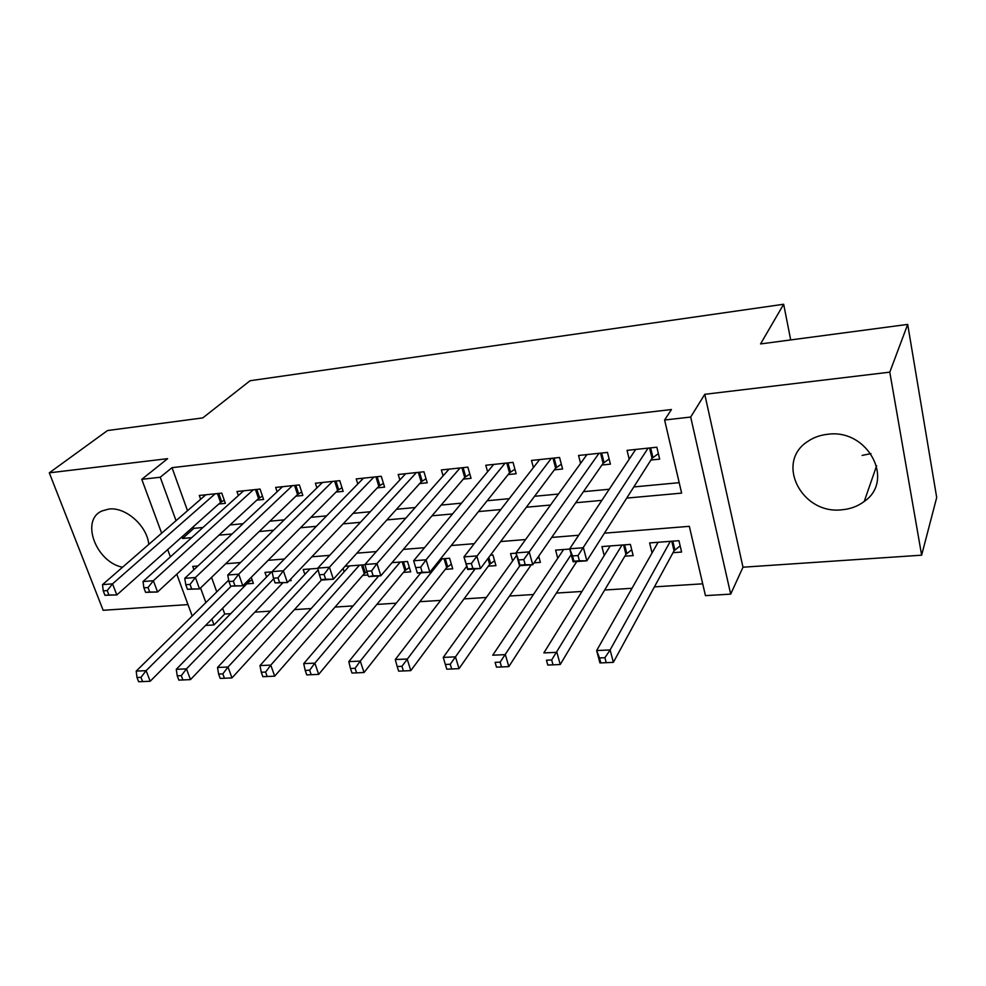 <?xml version="1.0" encoding="UTF-8"?>
<svg xmlns="http://www.w3.org/2000/svg" width="986" height="986" viewBox="0 0 986 986"><rect width="100%" height="100%" fill="white"/><g stroke="black" fill="none" stroke-linecap="round" stroke-linejoin="round"><path stroke-width="1.48" d="M148.775 544.408C147.222 525.871 125.518 506.681 108.793 509.072L102.125 510.908C80.174 519.905 95.876 562.057 122.523 567.246M870.958 453.609L862.134 455.421M842.007 509.774C850.462 509.022 857.857 506.262 864.229 501.467C895.448 480.305 867.544 428.306 827.488 434.308C820.155 435.122 813.635 437.451 807.928 441.321C774.7 462.101 801.581 514.877 842.007 509.774M222.651 608.239L224.734 614.019L214.011 624.927L205.593 625.432M790.698 339.923L783.66 304.255L250.087 380.732L202.783 417.904L107.511 430.549L49.3 472.836L103.16 610.297L187.993 604.591M783.66 304.255L760.551 343.929L907.687 324.406L936.7 497.511L921.639 555.18L889.791 372.153L704.768 394.314L690.693 417.041L730.688 594.127L705.458 595.63L689.337 526.327L604.418 533.179M704.768 394.314L742.988 567.209L921.639 555.18M742.988 567.209L730.688 594.127M224.734 614.019L230.736 613.649M254.881 612.121L270.386 611.135M294.432 609.619L311.157 608.559M335.067 607.056L353.087 605.909M376.849 604.418L396.224 603.185M419.814 601.694L440.619 600.388M464.024 598.909L486.332 597.491M509.528 596.025L533.426 594.521M556.387 593.067L581.95 591.452M604.664 590.022L631.989 588.285M654.421 586.867L702.71 583.823M907.687 324.406L889.791 372.153M218.781 504.019L225.363 503.341L221.776 493.111L199.295 495.477L200.651 499.286M256.816 500.149L263.582 499.458L260.058 489.068L236.973 491.509L238.378 495.564M295.886 496.168L302.838 495.465L299.362 484.915L275.649 487.417L277.115 491.767M336.029 492.076L343.165 491.361L339.751 480.663L315.384 483.226L316.9 487.91M377.268 487.885L384.602 487.133L381.262 476.275L356.217 478.925L357.807 483.966M419.679 483.571L427.221 482.795L423.955 471.776L398.196 474.488L399.848 479.948M463.297 479.122L471.049 478.333L467.857 467.142L441.371 469.94L443.096 475.881M508.172 474.562L516.159 473.748L513.053 462.372L485.778 465.256L487.602 471.739M554.366 469.854L562.587 469.016L559.567 457.467L531.491 460.437L533.414 467.574M601.928 465.01L610.396 464.147L607.475 452.414L578.56 455.47L580.594 463.383M673.019 552.678L681.597 552.049L678.923 540.685L649.614 542.929L652.054 552.936M624.828 556.203L633.16 555.599L630.374 544.395L601.916 546.577L604.221 555.549M534.067 562.846L540.39 562.39L538.689 556.178M488.304 566.198L495.946 565.631L492.901 554.933L490.498 555.118M445.29 569.341L452.734 568.799L449.604 558.249L440.471 558.951M403.459 572.398L410.694 571.868L407.489 561.478L392.021 562.673M362.737 575.38L367.963 574.998M289.083 580.766L291.153 580.618L290.648 579.127M211.546 577.389L216.76 591.871M569.772 549.042L555.586 550.126L557.756 558.224M516.011 553.171L510.563 553.577L512.621 560.948M365.017 564.731L345.063 566.26M343.091 568.454L344.176 571.781M317.849 568.355L303.195 569.477L304.847 574.419M272.124 571.855L264.951 572.41L266.553 577.032M227.791 575.257L227.914 575.91M251.245 577.303L253.365 583.379L246.857 583.86M626.726 498.103L681.622 493.123L664.613 420.011L671.441 409.535L172.02 467.672L187.525 510.711M193.293 526.734L193.872 528.348L202.968 527.485M230.021 524.946L243.024 523.714M269.905 521.187L284.227 519.844M310.91 517.33L326.612 515.851M353.087 513.361L370.255 511.746M396.483 509.281L415.205 507.519M441.161 505.078L461.51 503.156M487.17 500.74L509.232 498.669M534.572 496.278L558.458 494.035M583.429 491.681L609.237 489.253M633.825 486.936L679.194 482.672M650.933 460.031L659.671 459.143L656.849 447.213L627.047 450.355L629.204 459.193M161.655 533.204L141.774 479.332L167.645 458.663L49.3 472.836M141.774 479.332L160.237 477.236L176.05 520.682M172.02 467.672L160.237 477.236M664.613 420.011L690.693 417.041M192.208 616.016L176.777 574.209M170.381 556.868L167.694 549.572M197.927 565.989L192.701 566.408L193.922 569.748M200.552 587.964L205.877 602.569M211.879 619.097L214.011 624.927M578.683 535.262L551.692 537.432M525.6 539.539L500.654 541.56M474.229 543.693L451.231 545.541M424.51 547.698L403.323 549.412M376.344 551.593L356.895 553.158M329.669 555.352L311.847 556.794M284.412 559.013L268.143 560.319M240.522 562.55L225.708 563.745M181.942 536.865L182.533 538.479L191.703 537.641M218.966 535.164L232.08 533.981M259.182 531.516L273.627 530.197M300.533 527.756L316.383 526.314M343.091 523.886L360.42 522.309M386.894 519.905L405.788 518.192M432.004 515.801L452.549 513.94M478.469 511.586L500.765 509.552M526.376 507.223L550.521 505.029M575.762 502.737L601.867 500.37M193.872 528.348L182.533 538.479M658.365 453.646L652.029 458.305L586.843 560.812L573.149 561.81L569.698 548.795L635.687 449.443M572.521 555.944L569.698 548.795L583.429 547.735L586.843 560.812L579.398 560.775L578.018 555.537L572.521 555.944L573.901 561.182L579.398 560.775M648.098 448.125L578.018 555.537M573.149 561.81L573.901 561.182M658.106 542.275L596.653 650.55L610.124 649.947L613.366 662.345L674.042 550.804L680.143 545.85M604.911 657.711L599.5 657.945L600.819 662.9L606.217 662.678L604.911 657.711L610.124 649.947L670.32 541.339M600.819 662.9L599.919 662.9L596.653 650.55L599.5 657.945M613.366 662.345L606.217 662.678M609.114 458.995L603.112 463.309L532.748 564.744L519.511 565.705L515.949 552.912L586.941 454.583M518.488 559.962L515.949 552.912L529.211 551.901L532.748 564.744L525.23 564.719L523.8 559.567L518.488 559.962L519.918 565.101L525.23 564.719M598.995 453.313L523.8 559.567M561.317 464.172L555.636 468.165L480.441 568.54L467.635 569.464L463.962 556.905L539.625 459.575M466.242 563.856L463.962 556.905L476.793 555.919L480.441 568.54L472.861 568.528L471.382 563.474L466.242 563.856L467.721 568.897L472.861 568.528M551.334 458.342L471.382 563.474M505.042 463.223L426.075 559.814L413.652 560.763L493.69 464.418M514.914 469.176L509.515 472.873L429.834 572.213L417.435 573.112L422.193 572.213L420.677 567.246L415.698 567.616L417.214 572.583M420.677 567.246L426.075 559.814L429.834 572.213L422.193 572.213M413.652 560.763L415.698 567.616M460.092 467.968L376.985 563.573L364.956 564.497L449.049 469.126M469.829 474.032L464.714 477.458L380.842 575.775L368.838 576.637L373.139 575.787L371.586 570.894L366.767 571.251L368.32 576.132M371.586 570.894L376.985 563.573L380.842 575.775L373.139 575.787M364.956 564.497L366.767 571.251M610.174 545.948L543.853 652.905L556.893 652.325L560.245 664.515L625.937 554.354L631.706 549.781M551.667 659.967L546.441 660.189L547.797 665.057L553.023 664.847L551.667 659.967L622.018 545.036M547.797 665.057L546.441 660.189M560.245 664.515L553.023 664.847M563.598 549.522L492.741 655.197L505.362 654.63L508.825 666.61L576.773 561.552M500.136 662.148L495.083 662.358L496.488 667.152L501.541 666.943L500.136 662.148L571.227 554.551M496.488 667.152L495.083 662.358M508.825 666.61L501.541 666.943M536.988 558.643L538.985 557.226M516.627 555.377L443.244 657.403L455.47 656.861L459.045 668.644L531.207 564.855M450.257 664.256L445.352 664.465L446.794 669.186L451.687 668.976L450.257 664.256L519.955 565.668M445.352 664.465L443.244 657.403M459.045 668.644L451.687 668.976M466.711 566.321L395.287 659.548L407.144 659.018L410.805 670.616L489.635 564.386L494.565 560.763M401.931 666.302L397.173 666.511L398.652 671.146L403.397 670.948L401.931 666.302L475.116 568.922M397.173 666.511L395.287 659.548M410.805 670.616L403.397 670.948M416.4 472.577L329.435 567.221L317.788 568.121L405.665 473.711M426.014 478.715L421.17 481.92L333.379 579.213L321.744 580.064L320.98 579.583L325.639 579.238L324.049 574.431L319.378 574.789L320.98 579.583M324.049 574.431L329.435 567.221L333.379 579.213L325.639 579.238M317.788 568.121L319.378 574.789M420.825 572.866L348.797 661.618L360.284 661.101L364.044 672.514L446.695 567.554L451.366 564.189M355.083 668.286L350.474 668.483L351.99 673.044L356.599 672.859L355.083 668.286L360.284 661.101L442.159 558.828M350.474 668.483L348.797 661.618M364.044 672.514L356.599 672.859M373.916 477.051L283.364 570.758L272.074 571.621L363.477 478.161M383.418 483.276L378.821 486.246L287.394 582.553L275.094 582.923L279.617 582.59L277.99 577.87L273.467 578.203L275.094 582.923M277.99 577.87L283.364 570.758L287.394 582.553L279.617 582.59M272.074 571.621L273.467 578.203M378.735 575.923L303.713 663.627L314.867 663.134L318.688 674.375L404.926 570.635L409.35 567.492M309.666 670.209L305.204 670.394L306.745 674.892L311.206 674.707L309.666 670.209L314.867 663.134L400.242 562.032M305.204 670.394L303.713 663.627M318.688 674.375L311.206 674.707M332.602 481.414L238.711 574.185L227.754 575.023L322.447 482.487M341.994 487.688L337.643 490.461L242.802 585.795L230.613 586.152L235.001 585.832L233.349 581.185L228.962 581.518L230.613 586.152M233.349 581.185L238.711 574.185L242.802 585.795L235.001 585.832M227.754 575.023L228.962 581.518M349.426 565.927L259.971 665.587L270.78 665.106L274.687 676.162L364.265 573.63L366.915 571.72M265.604 672.07L261.265 672.255L262.843 676.679L267.169 676.507L265.604 672.07L270.78 665.106L359.459 565.163M261.265 672.255L259.971 665.587M274.687 676.162L267.169 676.507M292.411 485.654L195.388 577.513L184.764 578.326L282.526 486.702M301.691 491.977L297.562 494.553L199.554 588.925L187.463 589.295L191.715 588.987L190.039 584.415L185.787 584.723L187.463 589.295M190.039 584.415L195.388 577.513L199.554 588.925L191.715 588.987M184.764 578.326L185.787 584.723M309.986 568.959L217.512 667.485L228.012 667.017L231.981 677.912L321.559 579.941M222.836 673.882L218.621 674.067L220.223 678.417L224.438 678.245L222.836 673.882L228.012 667.017L318.207 569.871M218.621 674.067L217.512 667.485M231.981 677.912L224.438 678.245M253.279 489.783L153.348 580.729L143.032 581.53L243.665 490.794M262.449 496.131L258.542 498.546L157.575 591.982L145.595 592.34L149.724 592.044L148.023 587.533L143.894 587.841L145.595 592.34M148.023 587.533L153.348 580.729L157.575 591.982L149.724 592.044M143.032 581.53L143.894 587.841M271.569 571.905L176.272 669.321L186.465 668.865L190.495 679.6L282.772 582.886M181.313 675.644L177.221 675.817L178.848 680.106L182.928 679.946L181.313 675.644L186.465 668.865L273.677 578.807M177.221 675.817L176.272 669.321M190.495 679.6L182.928 679.946M215.182 493.801L112.54 583.86L102.532 584.636L205.815 494.787M224.253 500.185L220.556 502.429L116.829 594.94L104.947 595.298L108.953 595.014L107.227 590.577L103.222 590.873L104.947 595.298M107.227 590.577L112.54 583.86L116.829 594.94L108.953 595.014M102.532 584.636L103.222 590.873M228.703 580.125L136.204 671.109L146.113 670.665L150.205 681.24L248.534 582.159L252.108 579.793M140.973 677.357L136.992 677.518L138.644 681.745L142.613 681.585L140.973 677.357L146.113 670.665L231.069 586.313M136.992 677.518L136.204 671.109M150.205 681.24L142.613 681.585M650.624 447.866L652.905 457.467M649.577 447.977L652.029 458.305M674.042 550.804L671.762 541.228M674.868 549.905L672.797 541.154M601.645 453.03L604.011 462.471M600.573 453.141L603.112 463.309M554.12 458.046L556.56 467.339M552.998 458.157L555.636 468.165M507.963 462.915L510.477 472.06M506.804 463.038L509.515 472.873M463.112 467.647L465.688 476.657M461.929 467.771L464.714 477.458M625.937 554.354L623.571 544.925M626.8 553.454L624.643 544.839M489.635 564.386L487.959 558.52M490.572 563.536L488.81 557.373M419.531 472.245L422.168 481.119M418.323 472.368L421.17 481.92M446.695 567.554L444.057 558.68M447.656 566.703L445.241 558.594M377.145 476.719L379.844 485.457M375.912 476.842L378.821 486.246M404.926 570.635L402.214 561.884M405.899 569.797L403.434 561.798M335.93 481.057L338.679 489.672M334.673 481.193L337.643 490.461M364.265 573.63L361.505 565.003M365.264 572.792L362.737 564.916M295.812 485.297L298.622 493.776M294.543 485.432L297.562 494.553M256.779 489.413L259.626 497.782M255.473 489.549L258.542 498.546M218.756 493.419L221.653 501.677M217.438 493.567L220.556 502.429M248.534 582.159L247.979 580.581M249.594 581.346L248.965 579.583M864.229 501.467L876.628 465.749"/></g></svg>
